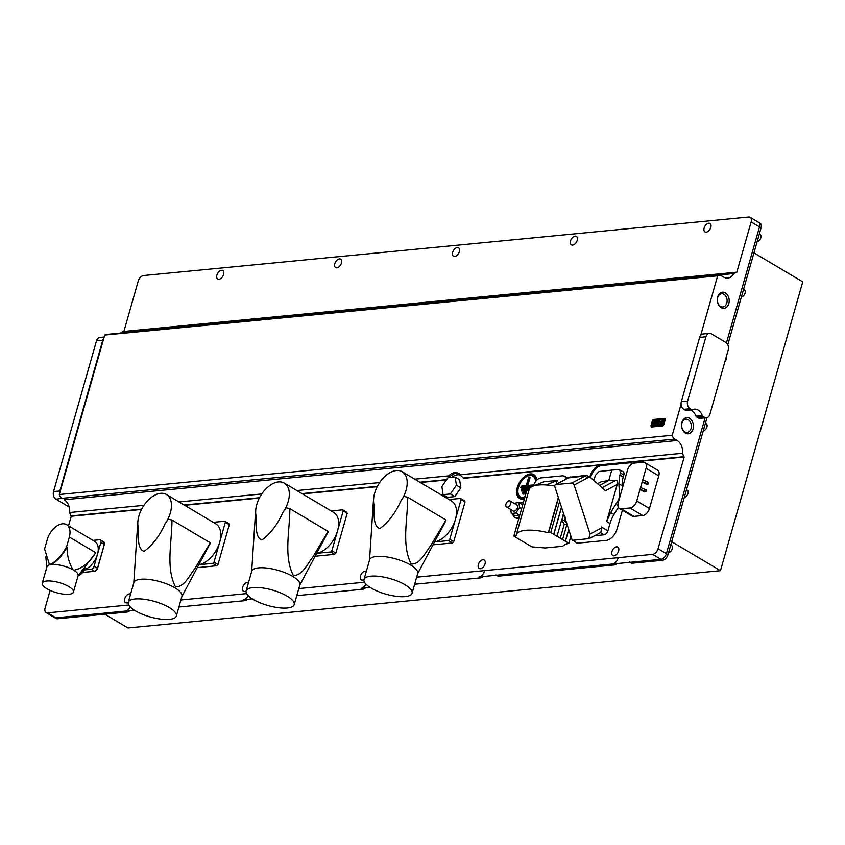 <?xml version="1.0" encoding="UTF-8"?>
<svg xmlns="http://www.w3.org/2000/svg" width="845" height="845" viewBox="0 0 845 845"><rect width="100%" height="100%" fill="white"/><g stroke="black" fill="none" stroke-linecap="round" stroke-linejoin="round"><path stroke-width="1.27" d="M505.933 504.19A3.475 2.091 -59.3 0 0 506.525 506.947A3.475 2.091 -59.3 0 0 510.655 503.736A3.475 2.091 -59.3 0 0 510.074 500.979A3.475 2.091 -59.3 0 0 505.933 504.19M506.525 506.947L513.285 510.971A3.475 2.091 -59.3 0 0 517.415 507.75A3.475 2.091 -59.3 0 0 516.834 504.993L510.074 500.979M512.978 514.478A8.218 4.943 -59.3 0 0 514.679 517.32A8.218 4.943 -59.3 0 0 519.326 516.791M514.679 517.32L515.63 517.89A8.218 4.943 -59.3 0 0 518.978 518.006M726.795 303.059A6.623 4.848 84.5 0 0 721.598 293.754A6.623 4.848 84.5 0 0 717.69 297.651A6.623 4.848 84.5 0 0 722.876 306.946A6.623 4.848 84.5 0 0 726.795 303.059M728.812 303.566A8.101 5.926 84.5 0 0 725.348 292.877A8.101 5.926 84.5 0 0 717.68 296.944A8.101 5.926 84.5 0 0 721.144 307.633A8.101 5.926 84.5 0 0 728.812 303.566M690.069 409.931A10.425 7.626 -95.5 0 1 691.802 410.659A10.425 7.626 -95.5 0 1 695.868 415.877L702.153 415.265A10.425 7.626 84.5 0 0 698.086 410.047A10.425 7.626 84.5 0 0 694.379 409.16A10.425 7.626 84.5 0 0 692.646 409.614A2.313 1.69 -95.5 0 1 692.266 409.719A2.313 1.69 -95.5 0 1 691.442 409.519L690.09 408.716A5.788 4.236 -95.5 0 1 687.608 401.079L705.934 336.775A5.788 4.236 -95.5 0 1 709.356 333.374A5.788 4.236 -95.5 0 1 711.405 333.87L725.728 342.383A5.788 4.236 -95.5 0 1 728.21 350.02L709.895 414.325A5.788 4.236 -95.5 0 1 706.473 417.715A5.788 4.236 -95.5 0 1 704.413 417.229L703.061 416.427A2.313 1.69 -95.5 0 1 702.153 415.265M693.08 429.017A8.101 5.926 84.5 0 0 689.615 418.328A8.101 5.926 84.5 0 0 681.936 422.394A8.101 5.926 84.5 0 0 685.411 433.084A8.101 5.926 84.5 0 0 693.08 429.017M691.062 428.51A6.623 4.848 84.5 0 0 685.865 419.204A6.623 4.848 84.5 0 0 681.957 423.091A6.623 4.848 84.5 0 0 687.143 432.397A6.623 4.848 84.5 0 0 691.062 428.51M448.832 477.7L448.621 475.883C452.762 471.88 456.807 471.489 460.768 474.71L460.821 475.629L463.662 478.323L600.879 465.056A11.576 6.961 -59.3 0 0 590.021 476.358L589.852 476.95M460.261 475.112A15.052 9.041 -59.3 0 0 457.494 474.816A15.052 9.041 -59.3 0 0 451.452 477.446M460.821 475.629L459.173 474.33L454.98 473.327L449.149 476.76M536.786 480.087A13.89 8.344 -59.3 0 0 530.343 473.929A13.89 8.344 -59.3 0 0 517.309 487.48A13.89 8.344 -59.3 0 0 523.139 499.226A13.89 8.344 -59.3 0 0 524.396 498.994M611.938 551.637A4.922 2.957 120.7 0 1 617.801 547.085A4.922 2.957 120.7 0 1 618.624 550.993A4.922 2.957 120.7 0 1 612.762 555.545A4.922 2.957 120.7 0 1 611.938 551.637M478.354 564.544A4.922 2.957 120.7 0 1 484.206 559.992A4.922 2.957 120.7 0 1 485.03 563.9A4.922 2.957 120.7 0 1 479.178 568.453A4.922 2.957 120.7 0 1 478.354 564.544M363.984 579.596A4.922 2.957 120.7 0 1 361.311 579.85A4.922 2.957 120.7 0 1 360.477 575.941A4.922 2.957 120.7 0 1 366.329 571.389M246.117 590.993A4.922 2.957 120.7 0 1 243.434 591.246A4.922 2.957 120.7 0 1 242.61 587.338A4.922 2.957 120.7 0 1 248.451 582.775M128.239 602.39A4.922 2.957 120.7 0 1 125.556 602.643A4.922 2.957 120.7 0 1 124.733 598.735A4.922 2.957 120.7 0 1 130.584 594.172M216.922 275.1A4.922 2.957 120.7 0 1 222.774 270.548A4.922 2.957 120.7 0 1 223.608 274.456A4.922 2.957 120.7 0 1 217.746 279.008A4.922 2.957 120.7 0 1 216.922 275.1M334.8 263.714A4.922 2.957 120.7 0 1 340.651 259.151A4.922 2.957 120.7 0 1 341.475 263.059A4.922 2.957 120.7 0 1 335.623 267.611A4.922 2.957 120.7 0 1 334.8 263.714M452.666 252.317A4.922 2.957 120.7 0 1 458.518 247.765A4.922 2.957 120.7 0 1 459.353 251.673A4.922 2.957 120.7 0 1 453.49 256.225A4.922 2.957 120.7 0 1 452.666 252.317M570.544 240.92A4.922 2.957 120.7 0 1 576.396 236.368A4.922 2.957 120.7 0 1 577.219 240.276A4.922 2.957 120.7 0 1 571.368 244.828A4.922 2.957 120.7 0 1 570.544 240.92M704.128 228.002A4.922 2.957 120.7 0 1 709.98 223.45A4.922 2.957 120.7 0 1 710.814 227.358A4.922 2.957 120.7 0 1 704.952 231.91A4.922 2.957 120.7 0 1 704.128 228.002M535.561 481.502A12.157 7.309 -59.3 0 0 529.889 475.503A12.157 7.309 -59.3 0 0 526.308 476.76A12.157 7.309 -59.3 0 0 517.911 490.892A12.157 7.309 -59.3 0 0 523.583 497.642A12.157 7.309 -59.3 0 0 524.671 497.451M532.487 486.35A1.162 0.697 -59.3 0 0 532.149 485.03L527.829 485.442L529.931 478.069A1.162 0.697 -59.3 0 0 528.357 478.217L526.255 485.6L526.836 486.435L521.957 486.91L521.787 487.512L532.001 486.519L532.17 485.917L527.291 486.393L529.466 477.985L526.836 486.435M523.076 503.187L523.182 503.25A8.218 4.943 -59.3 0 0 523.076 503.187A8.218 4.943 -59.3 0 0 519.77 503.05M510.676 509.419L511.288 513.475L515.112 515.746L519.823 515.038M522.685 505.004L518.83 502.49L514.024 503.324M416.659 577.177L652.625 554.362A5.788 3.475 -59.3 0 0 658.054 548.711L684.175 457.008L683.7 456.722L463.187 478.038M632.24 463.757A11.576 6.961 -59.3 0 0 631.299 462.986A11.576 6.961 -59.3 0 0 628.384 462.395L684.175 457.008M573.829 540.177A11.576 6.961 -59.3 0 0 575.741 542.479A11.576 6.961 -59.3 0 0 578.656 543.06L606.161 540.409A11.576 6.961 -59.3 0 0 617.019 529.107L622.395 510.243M68.508 525.822L71.244 516.253L141.474 509.472M184.611 505.299L259.341 498.075M302.489 493.902L377.219 486.678M420.356 482.506L446.392 479.992M128.725 605.009L47.542 612.857A5.788 3.475 -59.3 0 1 46.084 612.562A5.788 3.475 -59.3 0 1 45.112 607.967L50.119 590.401M180.914 599.971L246.603 593.612M298.781 588.574L364.47 582.226M460.842 487.818L459.617 479.738L455.159 477.087L447.903 477.784L441.872 486.572L443.097 494.652L447.554 497.304L454.811 496.606L460.842 487.818L456.395 485.167L455.159 477.087M521.957 486.91A1.162 0.845 84.5 0 0 521.935 486.012L526.255 485.6M521.935 486.012A1.162 0.697 -59.3 0 0 521.333 488.125L530.966 487.195M527.829 485.442L527.291 486.393L527.829 485.442M526.203 492.646L523.689 492.888A1.162 0.845 84.5 0 0 523.668 492.001L526.467 491.727M523.668 492.001A1.162 0.697 -59.3 0 0 523.066 494.103L525.865 493.839M529.245 489.276L522.622 489.92A1.162 0.845 84.5 0 0 522.601 489.023L529.678 488.336A1.162 0.697 -59.3 0 1 529.762 488.336M522.601 489.023A1.162 0.697 -59.3 0 0 521.999 491.135L528.188 490.533M104.146 337.039L99.911 337.451A5.788 4.236 84.5 0 0 96.488 340.852L53.541 491.589A5.788 4.236 84.5 0 0 56.023 499.226L69.227 507.074M53.541 491.589L59.837 490.987L102.773 340.239L96.488 340.852M120.708 333.057A11.576 8.471 84.5 0 0 120.835 332.803L123.317 331.493L736.248 272.238L733.777 273.548A11.576 8.471 -95.5 0 1 727.82 278.089A11.576 8.471 -95.5 0 1 723.7 277.107L721.313 275.692A5.788 4.236 84.5 0 0 719.253 275.195L106.322 334.451A5.788 4.236 -95.5 0 0 104.706 335.064L103.829 338.18A5.788 4.236 84.5 0 0 102.773 340.239M123.888 331.441L138.2 281.174A5.788 3.475 -59.3 0 1 143.639 275.523L748.712 217.028A5.788 3.475 -59.3 0 1 750.17 217.323L758.525 222.288A5.788 3.475 120.7 0 1 759.497 226.893L726.446 342.912L759.497 226.893A5.788 3.475 -59.3 0 0 759.497 226.882L751.142 221.918A5.788 3.475 -59.3 0 0 750.17 217.323M446.635 479.633L419.88 482.22M377.398 486.329L302.003 493.617M259.521 497.726L184.136 505.014M141.654 509.123L70.758 515.968L69.639 512.524L143.914 505.342M631.68 463.24A11.576 6.961 -59.3 0 0 629.176 462.87L601.672 465.532A11.576 6.961 -59.3 0 0 590.813 476.833L590.592 477.605M574.431 540.124A11.576 6.961 -59.3 0 0 576.153 542.691M658.054 548.711L666.409 553.676L705.1 417.852L666.409 553.676A5.788 3.475 120.7 0 1 660.97 559.327L478.978 576.924A5.788 3.475 -59.3 0 0 484.333 571.516M370.131 587.444L361.1 588.321A5.788 3.475 -59.3 0 0 365.959 584.159M252.264 598.841L243.233 599.718A5.788 3.475 -59.3 0 0 248.081 595.556M134.387 610.238L55.897 617.822A5.788 3.475 120.7 0 1 54.439 617.526A5.788 3.475 -59.3 0 0 55.897 617.822L125.356 611.115A5.788 3.475 -59.3 0 0 130.214 606.953M178.992 501.951L261.781 493.945M296.859 490.554L379.658 482.558M414.737 479.168L448.621 475.883M59.837 490.987A5.788 4.236 84.5 0 0 59.572 493.522L59.287 494.515A5.788 4.236 -95.5 0 0 61.833 498.339L674.764 439.083L677.151 440.498A11.576 8.471 -95.5 0 1 682.58 453.269L683.7 456.722M56.023 499.226L61.833 498.339M103.829 338.18L59.572 493.522M69.639 512.524A11.576 8.471 84.5 0 0 64.22 499.754L677.151 440.498M705.934 336.775L699.639 337.387L681.323 401.692L687.608 401.079M674.764 439.083A5.788 4.236 84.5 0 1 672.229 435.27L681.07 404.227A5.788 4.236 -95.5 0 1 681.323 401.692M699.639 337.387A5.788 4.236 -95.5 0 1 700.695 335.328L717.648 275.819L104.706 335.064M719.253 275.195A5.788 4.236 84.5 0 0 717.648 275.819M733.777 273.548L120.835 332.803M736.248 272.238L736.724 272.523L751.142 221.918M460.768 474.71L682.58 453.269M672.229 435.27L59.287 494.515M690.09 408.716L683.806 409.329A5.788 4.236 -95.5 0 1 681.07 404.227M683.806 409.329L685.147 410.121L691.442 409.519M686.362 410.226A2.313 1.69 -95.5 0 1 685.971 410.321A2.313 1.69 -95.5 0 1 685.147 410.121M703.061 416.427L696.776 417.029A2.313 1.69 -95.5 0 1 695.868 415.877M696.776 417.029L698.128 417.831L704.413 417.229M706.473 417.715L700.178 418.328A5.788 4.236 -95.5 0 1 698.128 417.831M700.695 335.328A5.788 4.236 -95.5 0 1 703.061 333.986L709.356 333.374M443.097 494.652L450.364 493.955L454.811 496.606M450.364 493.955L456.395 485.167M511.288 513.475L515.82 513.031L519.643 515.302M515.82 513.031L519.591 507.549L521.618 508.743M519.591 507.549L518.83 502.49M618.36 507.349L613.998 514.468A23.153 13.911 -59.3 0 0 609.995 523.52L607.904 530.84L601.386 526.963L601.672 527.871L590.053 534.04L574.156 485.03A2.313 1.51 -117.9 0 0 571.885 483.023L555.778 484.576A2.313 1.51 -117.9 0 0 555.387 484.692A2.313 1.51 -117.9 0 0 554.901 486.889L572.234 540.335L589.229 538.592L600.848 532.434L601.64 527.871M609.995 523.52L606.657 521.534L617.22 484.449L605.474 490.681L589.757 476.865L587.381 478.016L585.162 475.978L568.347 477.911M599.527 485.452L608.77 480.541L601.46 481.65L597.489 483.657M617.22 484.449C617.832 481.84 617.473 480.425 616.163 480.224L608.77 480.541L611.738 470.126L598.999 471.521L595.25 475.503L593.972 480.573M607.904 530.84A4.056 2.44 120.7 0 1 604.101 534.8L594.669 535.709M611.738 470.126L618.741 469.535L623.145 471.753A4.056 2.44 120.7 0 1 623.821 474.974L623.24 477.024A23.153 13.911 -59.3 0 0 622.173 485.79L618.857 483.826L619.712 495.793L618.572 499.796L610.692 512.492L613.998 514.468M618.857 483.826L619.903 475.038L623.24 477.024M619.776 469.757L620.484 472.989L619.903 475.038M606.657 521.534L610.692 512.492M622.173 485.79L622.332 488.262M588.743 538.74L590.053 534.04M569.731 477.214L586.356 475.408L589.757 476.865M567.037 524.301L564.259 524.249L561.872 520.531L564.766 520.108A2.894 2.112 84.5 0 0 566.097 522.326A2.894 2.112 84.5 0 0 566.456 522.495M532.963 486.15L534.125 484.079C535.793 480.509 538.011 478.471 540.768 477.932L562.77 475.809L564.682 476.189L566.245 478.935M524.502 498.613A9.274 5.577 120.7 0 1 525.78 494.124M528.083 490.649A9.274 5.577 120.7 0 1 529.15 489.572M528.864 490.575L526.731 490.787L513.823 536.11L531.938 546.873L545.162 547.961L562.453 546.282L566.868 543.504L568.843 543.303L550.739 532.54L548.32 532.73A33.811 10.9 -164.1 0 0 516.253 534.864A33.811 10.9 -164.1 0 0 516.115 535.846L513.823 536.11M554.753 486.023A33.811 10.9 -164.1 0 0 529.16 489.53L516.253 534.864M546.25 484.945L557.246 480.456L556.158 484.291M557.246 480.456L543.884 481.745L533.839 485.854M561.872 520.531L562.622 516.612L564.069 515.154M559.612 501.412L550.739 532.54M564.259 524.249L560.415 537.747M566.921 543.493L566.72 544.201L566.868 543.504M570.882 536.153L568.843 543.303M564.766 520.108L565.569 517.277M564.534 516.57L563.245 515.693M566.277 524.713L566.815 523.604M618.202 502.764L627.508 470.084A7.182 4.309 120.7 0 1 634.246 463.081L643.045 462.226A7.182 4.309 120.7 0 1 644.851 462.595A7.182 4.309 120.7 0 1 646.055 468.288L636.739 500.969A7.182 4.309 120.7 0 1 630.011 507.982L621.212 508.827A7.182 4.309 120.7 0 1 619.406 508.468A7.182 4.309 120.7 0 1 618.202 502.764M644.851 462.595L657.579 470.158A7.182 4.309 120.7 0 1 658.783 475.862L649.467 508.532A7.182 4.309 120.7 0 1 642.739 515.545L633.94 516.39A7.182 4.309 120.7 0 1 632.134 516.031L619.406 508.468M646.51 484.343L642.211 481.787L648.126 484.005L646.51 484.343M644.344 491.927L640.045 489.371L645.971 491.589L644.344 491.927M645.971 491.589L646.404 490.068L640.584 487.48M642.749 479.886L648.569 482.474L648.126 484.005M645.21 489.361L644.777 490.882M647.376 481.766L646.932 483.298M400.657 501.317C395.365 513.095 388.425 522.199 379.827 528.621C372.571 526.076 374.462 512.799 373.828 503.905A23.153 13.911 120.7 0 1 374.969 492.107A23.153 13.911 120.7 0 1 402.199 471.721A23.153 13.911 120.7 0 1 405.78 491.135A23.153 13.911 120.7 0 1 400.657 501.317L403.889 496.416A37.602 12.115 -164.1 0 1 407.702 497.24C407.808 518.819 401.269 544.687 411.177 563.964C419.954 564.703 425.067 552.82 430.644 545.743L446.002 520.002L407.702 497.24M434.615 541.898A23.153 13.911 -59.3 0 0 442.896 538.054A23.153 13.911 120.7 0 0 449.878 530.776A23.153 13.911 -59.3 0 0 455.106 520.457A23.153 13.911 -59.3 0 0 455.413 519.421A23.153 13.911 -59.3 0 0 456.215 508.521A23.153 13.911 120.7 0 0 453.1 502.236A23.153 13.911 -59.3 0 0 451.536 501.032L402.199 471.721M412.085 593.232L417.694 573.523A24.991 8.059 -164.1 0 0 403.836 561.693A24.991 8.059 -164.1 0 0 376.479 556.464A24.991 8.059 -164.1 0 0 369.614 559.823L364.005 579.543A24.991 8.059 -164.1 0 0 377.863 591.373A24.991 8.059 -164.1 0 0 405.22 596.591A24.991 8.059 -164.1 0 0 412.085 593.232A24.991 8.059 -164.1 0 0 398.227 581.402A24.991 8.059 -164.1 0 0 370.87 576.174A24.991 8.059 -164.1 0 0 364.005 579.543M437.752 535.91A34.254 11.038 -164.1 0 0 438.111 535.339A34.254 11.038 -164.1 0 0 438.397 534.631L417.62 573.787M438.111 535.339L445.632 521.228A37.602 12.115 -164.1 0 0 446.002 520.002M373.553 500.008A37.602 12.115 -164.1 0 0 373.448 500.546L373.11 505.479M433.052 544.835L452.508 542.955A31.846 19.129 -59.3 0 0 453.723 541.687L465.056 501.888A31.846 19.129 -59.3 0 0 464.518 500.789L460.536 498.423A31.846 19.129 120.7 0 1 461.085 499.522L449.751 539.321L453.723 541.687M449.012 499.543L460.536 498.423M465.056 501.888L461.085 499.522M449.751 539.321A31.846 19.129 120.7 0 1 448.526 540.589L434.594 541.941M452.508 542.955L448.526 540.589M164.912 524.101C159.62 535.878 152.681 544.983 144.083 551.405C136.827 548.87 138.717 535.593 138.084 526.699A23.153 13.911 120.7 0 1 139.224 514.901A23.153 13.911 120.7 0 1 166.454 494.505A23.153 13.911 120.7 0 1 170.035 513.929A23.153 13.911 120.7 0 1 164.912 524.101L168.144 519.21A37.602 12.115 -164.1 0 1 171.958 520.024C172.063 541.613 165.525 567.481 175.433 586.747C184.21 587.486 189.322 575.603 194.899 568.537L210.257 542.786L171.958 520.024M198.871 564.692A23.153 13.911 -59.3 0 0 207.152 560.837A23.153 13.911 120.7 0 0 214.134 553.57A23.153 13.911 -59.3 0 0 219.362 543.24A23.153 13.911 -59.3 0 0 219.668 542.215A23.153 13.911 -59.3 0 0 220.471 531.315A23.153 13.911 120.7 0 0 217.355 525.02A23.153 13.911 -59.3 0 0 215.792 523.826L166.454 494.505M176.341 616.026L181.95 596.306A24.991 8.059 -164.1 0 0 168.092 584.476A24.991 8.059 -164.1 0 0 140.735 579.258A24.991 8.059 -164.1 0 0 133.869 582.617L128.26 602.327A24.991 8.059 -164.1 0 0 142.118 614.157A24.991 8.059 -164.1 0 0 169.475 619.385A24.991 8.059 -164.1 0 0 176.341 616.026A24.991 8.059 -164.1 0 0 162.483 604.186A24.991 8.059 -164.1 0 0 135.126 598.968A24.991 8.059 -164.1 0 0 128.26 602.327M202.008 558.693A34.254 11.038 -164.1 0 0 202.367 558.133A34.254 11.038 -164.1 0 0 202.652 557.425L181.876 596.581M202.367 558.133L209.887 544.011A37.602 12.115 -164.1 0 0 210.257 542.786M137.809 522.791A37.602 12.115 -164.1 0 0 137.703 523.34L137.365 528.273M197.308 567.629L216.764 565.749A31.846 19.129 -59.3 0 0 217.978 564.471L229.312 524.682A31.846 19.129 -59.3 0 0 228.773 523.583L224.791 521.217A31.846 19.129 120.7 0 1 225.34 522.316L214.007 562.115L217.978 564.471M213.267 522.326L224.791 521.217M229.312 524.682L225.34 522.316M214.007 562.115A31.846 19.129 120.7 0 1 212.782 563.383L198.85 564.724M216.764 565.749L212.782 563.383M282.779 512.704C277.498 524.491 270.558 533.586 261.961 540.018C254.694 537.473 256.595 524.196 255.95 515.302A23.153 13.911 120.7 0 1 257.091 503.504A23.153 13.911 120.7 0 1 284.332 483.108A23.153 13.911 120.7 0 1 287.902 502.532A23.153 13.911 120.7 0 1 282.779 512.704L286.022 507.813A37.602 12.115 -164.1 0 1 289.835 508.637C289.93 530.216 283.392 556.084 293.31 575.361C302.077 576.1 307.2 564.206 312.777 557.14L328.135 531.399L289.835 508.637M316.748 553.295A23.153 13.911 -59.3 0 0 325.019 549.44A23.153 13.911 120.7 0 0 332 542.173A23.153 13.911 -59.3 0 0 337.229 531.854A23.153 13.911 -59.3 0 0 337.546 530.818A23.153 13.911 -59.3 0 0 338.349 519.918A23.153 13.911 120.7 0 0 335.222 513.633A23.153 13.911 -59.3 0 0 333.659 512.429L284.332 483.108M294.208 604.629L299.827 584.92A24.991 8.059 -164.1 0 0 285.969 573.079A24.991 8.059 -164.1 0 0 258.612 567.861A24.991 8.059 -164.1 0 0 251.747 571.22L246.127 590.93A24.991 8.059 -164.1 0 0 259.985 602.77A24.991 8.059 -164.1 0 0 287.342 607.988A24.991 8.059 -164.1 0 0 294.208 604.629A24.991 8.059 -164.1 0 0 280.35 592.799A24.991 8.059 -164.1 0 0 252.993 587.571A24.991 8.059 -164.1 0 0 246.127 590.93M319.875 547.296A34.254 11.038 -164.1 0 0 320.244 546.736A34.254 11.038 -164.1 0 0 320.53 546.028L299.753 585.184M320.244 546.736L327.765 532.625A37.602 12.115 -164.1 0 0 328.135 531.399M255.686 511.405A37.602 12.115 -164.1 0 0 255.57 511.943L255.243 516.876M315.185 556.232L334.631 554.352A31.846 19.129 -59.3 0 0 335.856 553.084L347.189 513.285A31.846 19.129 -59.3 0 0 346.64 512.186L342.669 509.82A31.846 19.129 120.7 0 1 343.207 510.919L331.874 550.718L335.856 553.084M331.145 510.94L342.669 509.82M347.189 513.285L343.207 510.919M331.874 550.718A31.846 19.129 120.7 0 1 330.649 551.986L316.727 553.338M334.631 554.352L330.649 551.986M759.317 234.033L760.151 234.53A4.056 2.44 120.7 0 1 760.584 238.448A4.056 2.44 120.7 0 1 757.141 241.691M743.558 289.37L744.392 289.877A4.056 2.44 120.7 0 1 744.825 293.785A4.056 2.44 120.7 0 1 741.371 297.028M726.172 357.16A4.056 2.44 120.7 0 1 724.799 361.977M705.417 423.25L706.251 423.757A4.056 2.44 120.7 0 1 706.684 427.665A4.056 2.44 120.7 0 1 703.23 430.908M686.499 489.667L687.334 490.163A4.056 2.44 120.7 0 1 687.767 494.082A4.056 2.44 120.7 0 1 684.313 497.325M670.729 545.014L671.574 545.511A4.056 2.44 120.7 0 1 672.007 549.419A4.056 2.44 120.7 0 1 668.553 552.672M671.68 541.687L720.468 570.692L127.965 627.972L104.801 614.199M753.962 252.845L802.75 281.85L720.468 570.692M629.345 561.957A5.788 3.475 -59.3 0 0 630.793 562.252L632.387 563.192L662.564 560.277A5.788 3.475 -59.3 0 0 667.994 554.626L707.022 417.61M727.777 344.76L761.081 227.833A5.788 3.475 -59.3 0 0 760.109 223.238L758.578 222.33M495.751 574.864A5.788 3.475 -59.3 0 0 497.209 575.16L612.562 564.006A5.788 3.475 -59.3 0 0 617.927 558.608M630.793 562.252L660.97 559.327L652.625 554.362M632.387 563.192A5.788 3.475 120.7 0 1 630.93 562.897L629.969 562.326M616.913 563.594A5.788 3.475 120.7 0 1 614.157 564.956L612.562 564.006M497.209 575.16L498.803 576.11L614.157 564.956M498.803 576.11A5.788 3.475 120.7 0 1 497.346 575.815L496.385 575.244M483.319 576.501A5.788 3.475 120.7 0 1 480.573 577.874L478.978 576.924M414.641 584.244L480.573 577.874M365.452 587.898A5.788 3.475 120.7 0 1 362.695 589.261L361.1 588.321M296.775 595.64L362.695 589.261M247.574 599.295A5.788 3.475 120.7 0 1 244.828 600.658L243.233 599.718M178.897 607.037L244.828 600.658M129.707 610.692A5.788 3.475 120.7 0 1 126.951 612.055L125.356 611.115M46.084 612.562L56.034 618.477A5.788 3.475 -59.3 0 0 57.492 618.772L126.951 612.055M93.003 540.377L99.573 539.744A3.105 1.87 120.7 0 1 100.365 539.913A3.105 1.87 120.7 0 1 100.882 542.374L104.315 544.433A2.894 1.743 -59.3 0 0 104.453 543.694M104.315 544.433L103.808 542.004A3.063 1.838 120.7 0 1 104.315 544.433L97.513 568.284A3.063 1.838 120.7 0 1 94.64 571.283L91.165 569.266A3.105 1.87 120.7 0 0 94.08 566.224L100.882 542.374M91.165 569.266L84.204 569.931M85.271 566.53A8.07 4.848 120.7 0 1 84.965 567.935A8.07 4.848 120.7 0 1 79.905 574.906L78.437 575.804A10.383 6.242 -59.3 0 0 84.901 567.006M73.43 592.091L78.131 575.593A16.213 5.228 -164.1 0 0 73.885 570.301A16.213 5.228 -164.1 0 0 73.177 569.889A16.213 5.228 -164.1 0 0 51.397 564.534A16.213 5.228 -164.1 0 0 46.95 566.71L42.25 583.208A16.213 5.228 -164.1 0 0 51.239 590.877A16.213 5.228 -164.1 0 0 68.984 594.267A16.213 5.228 -164.1 0 0 73.43 592.091A16.213 5.228 -164.1 0 0 64.442 584.413A16.213 5.228 -164.1 0 0 46.697 581.022A16.213 5.228 -164.1 0 0 42.25 583.208M73.885 570.301L73.885 570.301C82.335 568.294 89.433 562.685 95.179 553.486L78.036 575.91M73.177 569.879L73.177 569.889C69.121 563.414 67.072 555.83 67.051 547.137C62.488 555.355 57.27 561.154 51.397 564.534L49.485 564.006M95.179 553.486L95.77 552.746L69.364 537.05A16.213 9.739 -59.3 0 0 66.523 524.639A16.213 9.739 -59.3 0 0 47.373 539.173L44.584 548.975L49.242 563.879L50.922 564.249C57.048 560.531 62.266 554.732 66.575 546.852L69.364 537.05M66.523 524.639L94.767 541.434A16.213 9.739 120.7 0 1 97.481 554.299A16.213 9.739 120.7 0 1 84.32 569.688M652.477 420.366L651.22 426.155L662.786 424.517L664.054 418.729L653.037 419.796L652.34 420.44L653.365 419.469L664.582 418.455L665.068 419.437L663.568 424.708L662.48 425.838L651.484 426.905L650.999 425.922L651.653 427A1.162 0.697 120.7 0 1 651.284 426.883M653.037 419.796L664.381 418.412L665.068 419.437L664.297 419.226M664.952 418.581A1.162 0.697 120.7 0 1 665.247 419.542L663.747 424.813A1.162 0.697 120.7 0 1 662.66 425.943L651.653 427M653.28 422.627L652.646 425.257L651.622 425.394L652.636 425.257L653.269 422.616L653.766 425.119L658.308 424.644L653.766 425.119M658.519 423.398L658.318 424.655L658.519 423.398L656.407 423.588L656.586 422.732L659.142 422.511L656.597 422.732L656.417 423.588M661.593 424.412L658.751 424.623L662.543 423.662L661.593 424.412M662.934 422.025L662.797 419.479L662.924 422.014M657.156 421L656.892 421.718L657.156 420.99L659.343 420.799L657.156 420.99M659.808 419.712L659.353 420.81L659.808 419.712L655.213 420.176L653.576 421.655L654.041 420.324L653.576 421.666M650.977 425.658L652.414 420.588M651.368 426.947L650.956 425.901M663.747 424.813L662.786 424.517M654.041 420.324L653.027 420.451L651.611 425.384M663.357 420.588L662.797 419.479L660.156 419.68L659.438 421.497L656.882 421.708M658.741 424.612L659.142 422.511M654.526 422.004L655.076 424.718L656.375 420.176L654.526 422.004L656.385 420.187M655.076 424.718L654.537 422.004M661.593 421.37L661.825 420.662L660.695 421.412M660.389 422.447L661.308 422.405L660.389 422.447L660.188 423.292L661.308 422.405L661.086 423.239M660.198 423.292L660.399 422.447M536.406 480.467A13.066 7.848 -59.3 0 0 530.364 474.816A13.066 7.848 -59.3 0 0 518.112 487.576A13.066 7.848 -59.3 0 0 523.583 498.613A13.066 7.848 -59.3 0 0 524.523 498.465M524.523 498.392A12.981 7.806 120.7 0 1 523.604 498.539A12.981 7.806 120.7 0 1 518.165 487.565A12.981 7.806 120.7 0 1 530.343 474.89A12.981 7.806 120.7 0 1 536.353 480.53M523.689 492.888L523.52 493.491L526.034 493.248M522.622 489.92L522.453 490.522L528.79 489.91M528.357 478.217L529.15 478.302M521.787 487.512A1.162 0.845 -95.5 0 1 521.333 488.125M532.17 485.917A1.162 0.845 84.5 0 0 532.149 485.03M523.066 494.103A1.162 0.845 84.5 0 0 523.52 493.491M521.999 491.135A1.162 0.845 84.5 0 0 522.453 490.522M590.813 476.833L590.021 476.358M47.542 612.857L57.492 618.772M629.176 462.87L628.384 462.395M601.672 465.532L600.879 465.056M574.156 485.03L587.381 478.016M616.163 480.224L602.084 487.692M597.552 483.72L601.46 481.65M571.885 483.023L586.356 475.408M555.778 484.576L570.248 476.96M600.468 532.635L604.101 534.8M623.821 474.974L620.484 472.989M563.52 513.443L562.622 516.612M558.344 497.515L548.32 532.73M558.482 497.906L548.553 532.751M561.46 507.084L553.707 534.272M561.534 507.317L553.834 534.336M561.862 519.252L557.14 535.857M566.921 524.396L562.707 539.173M568.706 529.435L565.358 541.18M568.748 529.562L565.421 541.233M658.783 475.862L646.055 468.288M636.739 500.969L649.467 508.532M642.739 515.545L630.011 507.982M621.212 508.827L633.94 516.39M759.497 226.893L761.081 227.833M666.399 553.676L667.994 554.626M660.97 559.327L662.564 560.277M94.08 566.224L97.566 568.347L104.357 544.497L97.534 568.305M95.665 570.882A2.894 1.743 -59.3 0 0 97.513 568.368L94.767 571.262M82.62 572.445L94.703 571.294L82.609 572.466M662.237 425.098L662.66 425.943M665.047 418.624L664.054 418.729M651.22 426.155L651.484 426.905M692.266 409.719L685.971 410.321M555.387 484.692L569.921 477.045M567.861 478.08L564.682 476.189M369.54 560.098L373.163 504.792M133.795 582.881L137.418 527.576M251.673 571.484L255.285 516.189M103.808 542.004L100.365 539.913M46.855 567.037L45.82 556.802"/></g></svg>
